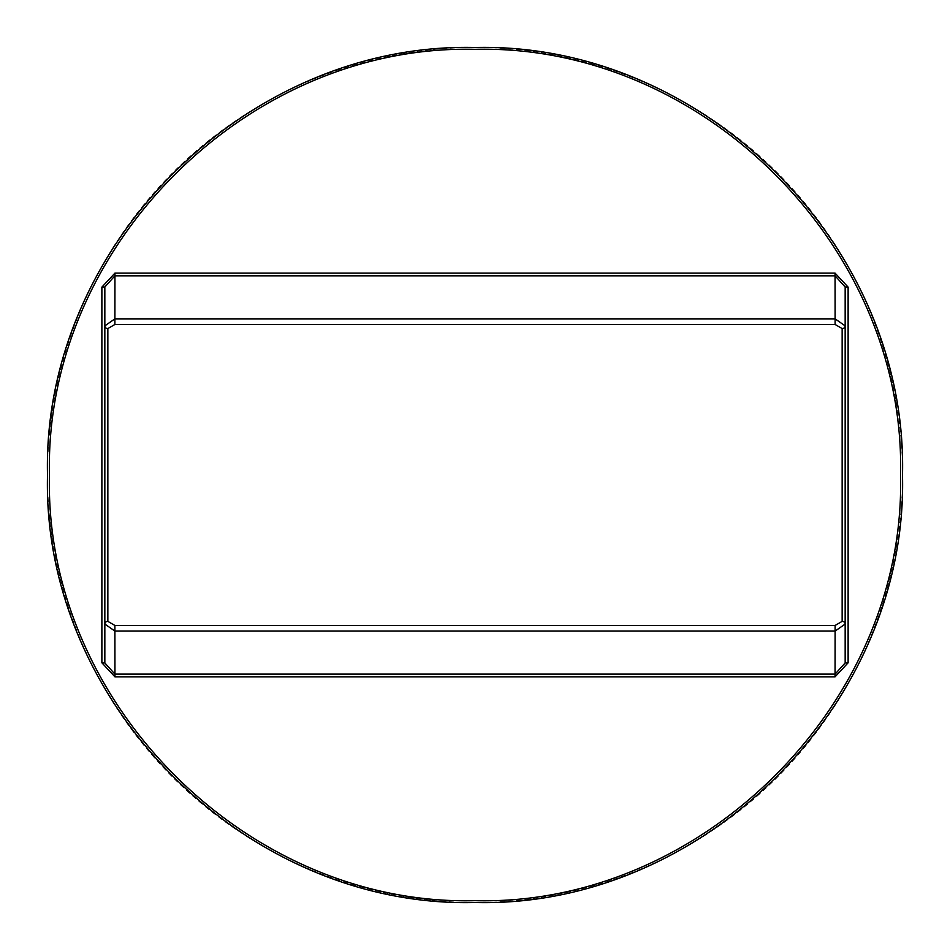 <?xml version="1.0" encoding="UTF-8"?>
<svg xmlns="http://www.w3.org/2000/svg" width="950" height="950" viewBox="0 0 950 950"><rect width="100%" height="100%" fill="white"/><g stroke="black" fill="none" stroke-linecap="round" stroke-linejoin="round"><path stroke-width="0.71" stroke-dasharray="4.75 3.56" d="M475 902.5A427.5 427.5 0 0 0 845.227 261.25A427.5 427.5 0 0 0 104.773 261.25A427.5 427.5 0 0 0 475 902.5M845.168 624.067L845.168 325.874M104.832 287.019L104.832 325.874"/><path stroke-width="1.43" d="M475 902.5C246.418 908.39 41.729 703.368 47.5 475.178C41.812 246.454 245.979 41.848 475.071 47.5C704.116 41.895 908.271 246.608 902.5 475.285C908.259 703.523 703.332 908.438 475 902.5M475 900.671C702.537 906.514 906.252 702.406 900.529 475.202C906.241 247.57 703.047 43.736 475.024 49.329C246.941 43.748 43.795 247.523 49.471 475.202C43.736 702.359 247.428 906.526 475 900.671M101.876 287.137L114.95 273.113L835.05 273.113L848.124 287.137L848.124 662.791L835.05 676.828L114.95 676.828L101.876 662.791L101.876 287.137L104.832 287.019L104.832 662.91L104.832 325.874L114.891 318.856L835.109 318.856L845.168 325.874L845.168 287.019L845.168 662.91L845.168 624.067L835.109 631.073L114.891 631.073L104.832 624.067A3.016 2.707 -0 0 1 107.849 621.359L114.891 625.456L835.109 625.456L842.151 621.359A3.016 2.707 -0 0 1 845.168 624.067M842.151 621.359L842.151 328.569L835.109 324.473L114.891 324.473L107.849 328.569L107.849 621.359M101.876 662.791L104.832 662.91L114.891 674.12L835.109 674.12L845.168 662.91L848.124 662.791M848.124 287.137L845.168 287.019L835.109 275.821L114.891 275.821L104.832 287.019M104.832 325.874A3.016 2.707 0 0 0 107.849 328.569M842.151 328.569A3.016 2.707 0 0 0 845.168 325.874M835.109 324.473L835.05 273.113M114.95 273.113L114.891 324.473M114.891 625.456L114.95 676.828M835.05 676.828L835.109 625.456"/></g></svg>
